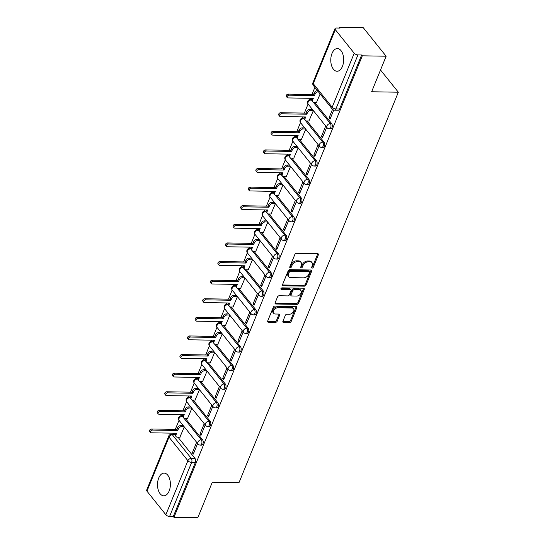 <?xml version="1.0" encoding="UTF-8"?>
<svg xmlns="http://www.w3.org/2000/svg" width="545" height="545" viewBox="0 0 545 545"><rect width="100%" height="100%" fill="white"/><g stroke="black" fill="none" stroke-linecap="round" stroke-linejoin="round"><path stroke-width="0.82" d="M312.122 268.113A1.001 0.681 141.3 0 0 313.28 267.309L318.355 254.869A1.431 0.967 141.3 0 0 318.294 253.956A1.431 0.967 141.3 0 0 317.653 253.684L296.5 253.323A1.431 0.967 141.3 0 0 294.845 254.474L289.77 266.907A1.001 0.681 141.3 0 0 291.418 266.934L292.072 265.326A4.571 3.107 141.3 0 1 297.366 261.648L299.123 261.675A4.571 3.107 141.3 0 1 301.16 262.561A4.571 3.107 141.3 0 1 301.358 265.483L300.704 267.098A1.001 0.681 141.3 0 0 301.678 266.287L302.339 264.679L303.006 265.51A4.571 3.107 141.3 0 1 308.293 261.832L310.057 261.859A4.571 3.107 141.3 0 1 312.094 262.751A4.571 3.107 141.3 0 1 312.285 265.674L311.631 267.282A1.001 0.681 141.3 0 0 312.122 268.113M311.638 267.268A1.001 0.681 141.3 0 0 312.612 266.478L317.687 254.038A1.431 0.967 141.3 0 0 317.776 253.691M289.776 266.893A1.001 0.681 141.3 0 0 290.751 266.103L291.405 264.495L292.072 265.326M300.704 267.098A1.001 0.681 141.3 0 0 302.346 267.125L303.006 265.51M342.423 66.408A11.35 6.445 -89 0 0 343.003 54.718A11.35 6.445 -89 0 0 337.409 48.566A11.35 6.445 -89 0 0 332.007 53.417A11.35 6.445 -89 0 0 331.428 65.107A11.35 6.445 -89 0 0 337.021 71.259A11.35 6.445 -89 0 0 342.423 66.408M169.161 490.97A11.35 6.445 -89 0 0 169.74 479.28A11.35 6.445 -89 0 0 164.147 473.128A11.35 6.445 -89 0 0 158.745 477.979A11.35 6.445 -89 0 0 158.166 489.669A11.35 6.445 -89 0 0 163.759 495.821A11.35 6.445 -89 0 0 169.161 490.97M282.909 321.278A1.431 0.967 141.3 0 0 282.971 322.19A1.431 0.967 141.3 0 0 283.604 322.47L289.538 322.572A1.431 0.967 141.3 0 0 291.194 321.421L296.834 307.605A1.431 0.967 141.3 0 0 296.773 306.692A1.431 0.967 141.3 0 0 296.133 306.419L274.98 306.058A1.431 0.967 141.3 0 0 273.324 307.21L267.69 321.019A1.431 0.967 141.3 0 0 267.752 321.932A1.431 0.967 141.3 0 0 268.385 322.211L275.559 322.333A1.431 0.967 141.3 0 0 277.207 321.182L279.619 315.269A1.431 0.967 141.3 0 0 279.558 314.356A1.431 0.967 141.3 0 0 278.924 314.077L275.368 314.022A3.822 2.596 141.3 0 1 273.665 313.28A3.822 2.596 141.3 0 1 274.115 309.785A3.822 2.596 141.3 0 1 277.923 307.755L291.854 307.993A3.822 2.596 141.3 0 1 293.551 308.736A3.822 2.596 141.3 0 1 293.101 312.231A3.822 2.596 141.3 0 1 289.293 314.254L286.977 314.22A1.431 0.967 141.3 0 0 285.321 315.364L282.909 321.278M354.202 53.212L335.311 29.641A2.909 1.349 22.2 0 1 335.012 28.585A2.909 1.349 22.2 0 1 336.367 28.02L340.08 28.081L339.412 27.25L363.243 27.659L386.139 56.217L371.635 91.758L398.334 92.214L238.996 482.666L212.298 482.209L197.794 517.75L173.964 517.341L362.316 55.815L361.648 54.984L357.936 54.916L335.89 108.939A2.909 1.649 91 0 1 334.501 110.185L338.213 110.247A2.909 1.649 91 0 0 339.596 109.007L335.89 108.939A2.909 1.349 22.2 0 1 332.157 107.236L354.202 53.212A2.909 1.349 22.2 0 0 357.936 54.916M386.139 56.217L362.316 55.815M304.396 286.166A1.431 0.967 141.3 0 0 306.052 285.015L311.685 271.199A1.431 0.967 141.3 0 0 311.624 270.286A1.431 0.967 141.3 0 0 310.991 270.013L289.838 269.652A1.431 0.967 141.3 0 0 288.182 270.804L282.548 284.613A1.431 0.967 141.3 0 0 282.61 285.526A1.431 0.967 141.3 0 0 283.243 285.805L304.396 286.166L303.728 285.335A1.431 0.967 141.3 0 0 305.384 284.183L311.018 270.368A1.431 0.967 141.3 0 0 311.106 270.02M304.26 289.402L298.626 303.218A1.431 0.967 141.3 0 1 296.971 304.369L275.818 304.008A1.431 0.967 141.3 0 1 275.177 303.728A1.431 0.967 141.3 0 1 275.116 302.816L277.528 296.902A1.431 0.967 141.3 0 1 279.183 295.758L287.76 295.901A1.431 0.967 141.3 0 0 289.415 294.75L291.016 290.826A1.431 0.967 141.3 0 0 290.955 289.913A1.431 0.967 141.3 0 0 290.322 289.64L281.384 289.484A1.001 0.681 141.3 0 1 282.058 287.849L303.565 288.216A1.431 0.967 141.3 0 1 304.199 288.489A1.431 0.967 141.3 0 1 304.26 289.402L303.592 288.571L297.958 302.386L298.626 303.218M177.977 437.226L194.981 458.434L191.275 458.372A2.909 1.649 91 0 1 191.636 462.426L169.59 516.449A2.909 1.349 -157.8 0 1 165.857 514.739L146.959 491.174A2.909 1.349 -157.8 0 1 146.666 490.119L168.712 436.095A2.909 1.349 -157.8 0 0 169.011 437.151L146.959 491.174M339.412 27.25L339.079 28.068M314.874 87.384L311.965 94.51M310.412 98.311L309.928 99.497M308.082 104.027L304.376 113.108M302.822 116.916L302.339 118.095M300.486 122.632L296.78 131.713M295.227 135.521L294.75 136.7M292.897 141.237L289.191 150.318M287.637 154.126L287.154 155.305M285.301 159.842L281.595 168.923M280.041 172.731L279.565 173.91M277.712 178.447L274.006 187.528M272.452 191.329L271.969 192.514M270.116 197.052L266.41 206.133M264.863 209.934L264.38 211.119M262.526 215.657L258.821 224.738M257.267 228.539L256.784 229.724M254.937 234.261L251.225 243.343M249.678 247.144L249.194 248.329M247.341 252.866L243.635 261.947M242.082 265.749L241.599 266.934M239.752 271.465L236.046 280.552M234.493 284.354L234.009 285.539M232.156 290.069L228.45 299.157M226.897 302.959L226.413 304.144M224.567 308.674L220.861 317.762M219.308 321.564L218.824 322.742M216.971 327.279L213.265 336.36M211.712 340.169L211.228 341.347M209.382 345.884L205.676 354.965M204.123 358.774L203.639 359.952M201.786 364.489L198.08 373.57M196.527 377.378L196.043 378.557M194.197 383.094L190.491 392.175M188.938 395.977L188.454 397.162M186.601 401.699L182.895 410.78M181.342 414.581L180.865 415.767M179.012 420.304L175.306 429.385M173.753 433.186L173.296 434.317M173.964 517.341L173.296 516.51L169.59 516.449M316.536 102.378L320.147 93.958M332.511 109.347L329.003 117.924L330.508 117.952M329.003 117.924L330.004 119.178L333.724 110.063M308.947 120.983L313.355 110.615M325.706 126.018L321.414 136.529L322.913 136.557M321.414 136.529L322.415 137.783L326.707 127.271M301.351 139.588L305.759 129.22M318.11 144.623L313.825 155.134L315.323 155.161M313.825 155.134L314.826 156.388L319.111 145.876M293.762 158.193L298.17 147.824M310.521 163.227L306.229 173.739L307.727 173.766M306.229 173.739L307.23 174.993L311.522 164.474M286.173 176.798L290.574 166.429M302.925 181.832L298.64 192.344L300.138 192.371M298.64 192.344L299.641 193.591L303.926 183.079M278.577 195.396L282.984 185.028M295.336 200.437L291.044 210.949L292.542 210.976M291.044 210.949L292.045 212.196L296.337 201.684M270.988 214.001L275.389 203.632M287.74 219.042L283.454 229.554L284.953 229.581M283.454 229.554L284.456 230.801L288.741 220.289M263.392 232.606L267.799 222.237M280.15 237.647L275.859 248.159L277.364 248.186M275.859 248.159L276.86 249.406L281.152 238.894M255.803 251.211L260.203 240.842M272.561 256.252L268.269 266.764L269.768 266.791M268.269 266.764L269.271 268.011L273.563 257.499M248.207 269.816L252.614 259.447M264.965 274.857L260.673 285.369L262.179 285.389M260.673 285.369L261.675 286.616L265.967 276.104M240.618 288.421L245.018 278.052M257.376 293.455L253.084 303.974L254.583 303.994M253.084 303.974L254.086 305.22L258.378 294.709M233.022 307.026L237.429 296.657M249.78 312.06L245.488 322.579L246.994 322.599M245.488 322.579L246.49 323.825L250.782 313.314M225.432 325.631L229.84 315.262M242.191 330.665L237.899 341.177L239.398 341.204M237.899 341.177L238.901 342.43L243.193 331.919M217.837 344.236L222.244 333.867M234.595 349.27L230.303 359.782L231.809 359.809M230.303 359.782L231.305 361.035L235.597 350.524M210.247 362.841L214.655 352.472M227.006 367.875L222.714 378.387L224.213 378.414M222.714 378.387L223.716 379.64L228.008 369.122M202.651 381.445L207.059 371.077M219.41 386.48L215.125 396.992L216.624 397.019M215.125 396.992L216.127 398.245L220.412 387.727M195.062 400.044L199.47 389.675M211.821 405.085L207.529 415.597L209.028 415.624M207.529 415.597L208.531 416.843L212.822 406.332M187.473 418.649L191.874 408.28M204.225 423.69L199.94 434.202L201.439 434.229M199.94 434.202L200.941 435.448L205.227 424.937M185.566 418.621L202.577 439.835L201.262 439.808A2.909 1.649 91 0 1 201.848 443.078A2.909 1.649 91 0 1 200.233 445.102L201.555 445.129A2.909 1.649 -89 0 0 203.169 443.105A2.909 1.649 -89 0 0 202.577 439.835M193.162 400.016L210.166 421.231L208.851 421.203A2.909 1.649 91 0 1 209.444 424.48A2.909 1.649 91 0 1 207.829 426.497L209.144 426.524A2.909 1.649 -89 0 0 210.758 424.501A2.909 1.649 -89 0 0 210.166 421.231M200.751 381.411L217.762 402.626L216.447 402.598A2.909 1.649 91 0 1 217.033 405.875A2.909 1.649 91 0 1 215.418 407.898L216.74 407.919A2.909 1.649 -89 0 0 218.347 405.896A2.909 1.649 -89 0 0 217.762 402.626M208.347 362.806L225.351 384.021L224.036 384A2.909 1.649 91 0 1 224.629 387.27A2.909 1.649 91 0 1 223.014 389.294L224.329 389.314A2.909 1.649 -89 0 0 225.943 387.291A2.909 1.649 -89 0 0 225.351 384.021M215.936 344.202L232.947 365.416L231.625 365.395A2.909 1.649 91 0 1 232.218 368.665A2.909 1.649 91 0 1 230.603 370.689L231.925 370.709A2.909 1.649 -89 0 0 233.533 368.686A2.909 1.649 -89 0 0 232.947 365.416M223.532 325.597L240.536 346.811L239.221 346.79A2.909 1.649 91 0 1 239.814 350.06A2.909 1.649 91 0 1 238.199 352.084L239.514 352.104A2.909 1.649 -89 0 0 241.128 350.081A2.909 1.649 -89 0 0 240.536 346.811M231.121 306.992L248.132 328.206L246.81 328.185A2.909 1.649 91 0 1 247.403 331.455A2.909 1.649 91 0 1 245.788 333.479L247.11 333.499A2.909 1.649 -89 0 0 248.718 331.476A2.909 1.649 -89 0 0 248.132 328.206M238.717 288.387L255.721 309.601L254.406 309.58A2.909 1.649 91 0 1 254.992 312.85A2.909 1.649 91 0 1 253.384 314.874L254.699 314.894A2.909 1.649 -89 0 0 256.314 312.871A2.909 1.649 -89 0 0 255.721 309.601M246.306 269.782L263.317 290.996L261.995 290.976A2.909 1.649 91 0 1 262.588 294.245A2.909 1.649 91 0 1 260.973 296.269L262.295 296.289A2.909 1.649 -89 0 0 263.903 294.266A2.909 1.649 -89 0 0 263.317 290.996M253.902 251.177L270.906 272.391L269.591 272.371A2.909 1.649 91 0 1 270.177 275.641A2.909 1.649 91 0 1 268.569 277.664L269.884 277.684A2.909 1.649 -89 0 0 271.499 275.668A2.909 1.649 -89 0 0 270.906 272.391M261.491 232.579L278.502 253.786L277.18 253.766A2.909 1.649 91 0 1 277.773 257.036A2.909 1.649 91 0 1 276.158 259.059L277.473 259.086A2.909 1.649 -89 0 0 279.088 257.063A2.909 1.649 -89 0 0 278.502 253.786M269.08 213.974L286.091 235.188L284.776 235.161A2.909 1.649 91 0 1 285.362 238.431A2.909 1.649 91 0 1 283.754 240.454L285.069 240.481A2.909 1.649 -89 0 0 286.684 238.458A2.909 1.649 -89 0 0 286.091 235.188M276.676 195.369L293.687 216.583L292.365 216.556A2.909 1.649 91 0 1 292.958 219.833A2.909 1.649 91 0 1 291.343 221.849L292.658 221.876A2.909 1.649 -89 0 0 294.273 219.853A2.909 1.649 -89 0 0 293.687 216.583M284.265 176.764L301.276 197.978L299.961 197.951A2.909 1.649 91 0 1 300.547 201.228A2.909 1.649 91 0 1 298.939 203.251L300.254 203.271A2.909 1.649 -89 0 0 301.869 201.248A2.909 1.649 -89 0 0 301.276 197.978M291.861 158.159L308.865 179.373L307.55 179.346A2.909 1.649 91 0 1 308.143 182.623A2.909 1.649 91 0 1 306.528 184.646L307.843 184.666A2.909 1.649 -89 0 0 309.458 182.643A2.909 1.649 -89 0 0 308.865 179.373M299.45 139.554L316.461 160.768L315.146 160.748A2.909 1.649 91 0 1 315.732 164.018A2.909 1.649 91 0 1 314.118 166.041L315.439 166.061A2.909 1.649 -89 0 0 317.054 164.038A2.909 1.649 -89 0 0 316.461 160.768M307.046 120.949L324.05 142.163L322.735 142.143A2.909 1.649 91 0 1 323.328 145.413A2.909 1.649 91 0 1 321.714 147.436L323.028 147.457A2.909 1.649 -89 0 0 324.643 145.433A2.909 1.649 -89 0 0 324.05 142.163M314.635 102.344L331.646 123.558L330.331 123.538A2.909 1.649 91 0 1 330.917 126.808A2.909 1.649 91 0 1 329.303 128.831L330.624 128.852A2.909 1.649 -89 0 0 332.232 126.828A2.909 1.649 -89 0 0 331.646 123.558M398.334 92.214L380.519 69.992M196.636 442.295L192.344 452.806L193.346 454.053L197.637 443.541M179.877 437.254L184.285 426.885M192.344 452.806L193.843 452.834M173.296 516.51L195.348 462.487A2.909 1.649 -89 0 0 194.981 458.434M361.648 54.984L339.596 109.007M312.094 262.751L311.427 261.913A4.571 3.107 141.3 0 0 309.39 261.028L310.057 261.859M302.339 264.679A4.571 3.107 141.3 0 1 307.625 261L309.39 261.028M301.16 262.561L300.493 261.729A4.571 3.107 141.3 0 0 298.456 260.844L299.123 261.675M291.405 264.495A4.571 3.107 141.3 0 1 296.698 260.81L298.456 260.844M282.46 284.967A1.431 0.967 141.3 0 0 282.576 284.974L303.728 285.335M309.519 272.459A1.001 0.681 141.3 0 0 309.029 271.628L290.458 271.315A1.001 0.681 141.3 0 0 289.306 272.118L288.612 273.815A4.571 3.107 141.3 0 0 288.809 276.737A4.571 3.107 141.3 0 0 290.846 277.623L303.538 277.841A4.571 3.107 141.3 0 0 308.824 274.155L309.519 272.459M309.471 271.819L308.804 270.988A1.001 0.681 141.3 0 0 308.361 270.797L309.029 271.628M288.809 276.737L288.142 275.906A4.571 3.107 141.3 0 1 287.944 272.984L288.639 271.281A1.001 0.681 141.3 0 1 289.79 270.477L308.361 270.797M275.027 303.17A1.431 0.967 141.3 0 0 275.15 303.177L296.303 303.538A1.431 0.967 141.3 0 0 297.958 302.386M290.955 289.913L290.287 289.082A1.431 0.967 141.3 0 0 289.654 288.802L280.9 288.659M296.664 296.051A3.822 2.596 141.3 0 0 300.472 294.028A3.822 2.596 141.3 0 0 300.922 290.533A3.822 2.596 141.3 0 0 299.219 289.79L294.314 289.708A1.431 0.967 141.3 0 0 292.658 290.86L291.064 294.777A1.431 0.967 141.3 0 0 291.125 295.69A1.431 0.967 141.3 0 0 291.759 295.969L296.664 296.051M300.922 290.533L300.254 289.702A3.822 2.596 141.3 0 0 298.551 288.959L299.219 289.79M291.125 295.69L290.458 294.859A1.431 0.967 141.3 0 1 290.396 293.946L291.991 290.022A1.431 0.967 141.3 0 1 293.646 288.87L298.551 288.959M303.592 288.571A1.431 0.967 141.3 0 0 303.681 288.223M293.551 308.736L292.883 307.905A3.822 2.596 141.3 0 0 291.187 307.162L291.854 307.993M273.665 313.28L272.997 312.442A3.822 2.596 141.3 0 1 273.447 308.954A3.822 2.596 141.3 0 1 277.255 306.924L291.187 307.162M267.602 321.366A1.431 0.967 141.3 0 0 267.718 321.38L274.891 321.502A1.431 0.967 141.3 0 0 276.54 320.351L278.951 314.438A1.431 0.967 141.3 0 0 279.04 314.09M282.821 321.632A1.431 0.967 141.3 0 0 282.937 321.639L288.87 321.741A1.431 0.967 141.3 0 0 290.526 320.589L296.167 306.774A1.431 0.967 141.3 0 0 296.255 306.426M318.355 91.723A2.909 1.976 141.3 0 0 315.065 94.067L314.431 95.613L289.109 95.184A1.676 1.138 141.3 0 0 287.44 96.077A1.676 1.138 141.3 0 0 287.242 97.603A1.676 1.138 141.3 0 0 287.985 97.93L313.307 98.359L312.673 99.912A2.909 1.976 141.3 0 0 312.803 101.772L311.931 100.689A2.909 1.976 -38.7 0 1 311.808 98.829L312.006 98.338M312.803 101.772A2.909 1.976 141.3 0 0 314.097 102.337L316.713 102.378M287.242 97.603L286.37 96.52A1.676 1.138 -38.7 0 1 286.568 94.993A1.676 1.138 -38.7 0 1 288.237 94.101L313.559 94.537L314.192 92.984A2.909 1.976 -38.7 0 1 317.483 90.64M313.559 94.537L314.431 95.613M313.157 110.362L310.834 110.328A2.909 1.976 141.3 0 0 307.469 112.672L306.835 114.218L281.513 113.789A1.676 1.138 141.3 0 0 279.844 114.675A1.676 1.138 141.3 0 0 279.646 116.208A1.676 1.138 141.3 0 0 280.396 116.535L305.718 116.964L305.084 118.517A2.909 1.976 141.3 0 0 305.207 120.377L304.342 119.294A2.909 1.976 -38.7 0 1 304.219 117.434L304.417 116.943M305.207 120.377A2.909 1.976 141.3 0 0 306.508 120.942L309.117 120.983M279.646 116.208L278.781 115.124A1.676 1.138 -38.7 0 1 278.979 113.598A1.676 1.138 -38.7 0 1 280.648 112.706L305.97 113.135L306.603 111.589A2.909 1.976 -38.7 0 1 309.969 109.245L310.834 110.328M312.285 109.286L309.969 109.245M305.97 113.135L306.835 114.218M305.561 128.967L303.245 128.933A2.909 1.976 141.3 0 0 299.879 131.277L299.246 132.823L273.924 132.394A1.676 1.138 141.3 0 0 272.255 133.28A1.676 1.138 141.3 0 0 272.057 134.813A1.676 1.138 141.3 0 0 272.8 135.14L298.122 135.569L297.495 137.122A2.909 1.976 141.3 0 0 297.618 138.982L296.746 137.899A2.909 1.976 -38.7 0 1 296.623 136.039L296.821 135.548M297.618 138.982A2.909 1.976 141.3 0 0 298.912 139.547L301.528 139.588M272.057 134.813L271.185 133.729A1.676 1.138 -38.7 0 1 271.383 132.197A1.676 1.138 -38.7 0 1 273.052 131.311L298.374 131.74L299.007 130.194A2.909 1.976 -38.7 0 1 302.38 127.85L303.245 128.933M304.696 127.884L302.38 127.85M298.374 131.74L299.246 132.823M297.972 147.572L295.656 147.538A2.909 1.976 141.3 0 0 292.284 149.882L291.65 151.428L266.328 150.999A1.676 1.138 141.3 0 0 264.659 151.885A1.676 1.138 141.3 0 0 264.461 153.417A1.676 1.138 141.3 0 0 265.211 153.745L290.533 154.174L289.899 155.72A2.909 1.976 141.3 0 0 290.022 157.587L289.157 156.504A2.909 1.976 -38.7 0 1 289.034 154.644L289.231 154.153M290.022 157.587A2.909 1.976 141.3 0 0 291.323 158.152L293.932 158.193M264.461 153.417L263.596 152.334A1.676 1.138 -38.7 0 1 263.794 150.802A1.676 1.138 -38.7 0 1 265.463 149.916L290.785 150.345L291.418 148.799A2.909 1.976 -38.7 0 1 294.784 146.455L295.656 147.538M297.1 146.489L294.784 146.455M290.785 150.345L291.65 151.428M290.376 166.177L288.06 166.136A2.909 1.976 141.3 0 0 284.694 168.487L284.061 170.033L258.739 169.604A1.676 1.138 141.3 0 0 257.07 170.49A1.676 1.138 141.3 0 0 256.872 172.022A1.676 1.138 141.3 0 0 257.615 172.343L282.937 172.779L282.31 174.325A2.909 1.976 141.3 0 0 282.433 176.185L281.561 175.109A2.909 1.976 -38.7 0 1 281.438 173.242L281.642 172.758M282.433 176.185A2.909 1.976 141.3 0 0 283.727 176.75L286.343 176.798M256.872 172.022L256.007 170.939A1.676 1.138 -38.7 0 1 256.198 169.406A1.676 1.138 -38.7 0 1 257.867 168.521L283.189 168.95L283.822 167.404A2.909 1.976 -38.7 0 1 287.195 165.06L288.06 166.136M289.511 165.094L287.195 165.06M283.189 168.95L284.061 170.033M282.787 184.782L280.471 184.741A2.909 1.976 141.3 0 0 277.098 187.085L276.465 188.638L251.143 188.209A1.676 1.138 141.3 0 0 249.474 189.095A1.676 1.138 141.3 0 0 249.276 190.627A1.676 1.138 141.3 0 0 250.026 190.948L275.348 191.384L274.714 192.93A2.909 1.976 141.3 0 0 274.837 194.79L273.972 193.707A2.909 1.976 -38.7 0 1 273.849 191.847L274.046 191.356M274.837 194.79A2.909 1.976 141.3 0 0 276.138 195.355L278.754 195.403M249.276 190.627L248.411 189.544A1.676 1.138 -38.7 0 1 248.609 188.011A1.676 1.138 -38.7 0 1 250.278 187.126L275.6 187.555L276.233 186.009A2.909 1.976 -38.7 0 1 279.599 183.658L280.471 184.741M281.915 183.699L279.599 183.658M275.6 187.555L276.465 188.638M275.191 203.387L272.875 203.346A2.909 1.976 141.3 0 0 269.509 205.69L268.876 207.243L243.554 206.814A1.676 1.138 141.3 0 0 241.885 207.7A1.676 1.138 141.3 0 0 241.687 209.232A1.676 1.138 141.3 0 0 242.43 209.553L267.759 209.989L267.125 211.535A2.909 1.976 141.3 0 0 267.248 213.395L266.382 212.312A2.909 1.976 -38.7 0 1 266.253 210.452L266.457 209.961M267.248 213.395A2.909 1.976 141.3 0 0 268.542 213.96L271.158 214.008M241.687 209.232L240.822 208.149A1.676 1.138 -38.7 0 1 241.013 206.616A1.676 1.138 -38.7 0 1 242.682 205.731L268.004 206.16L268.637 204.607A2.909 1.976 -38.7 0 1 272.01 202.263L272.875 203.346M274.326 202.304L272.01 202.263M268.004 206.16L268.876 207.243M267.602 221.992L265.286 221.951A2.909 1.976 141.3 0 0 261.913 224.295L261.28 225.848L235.958 225.419A1.676 1.138 141.3 0 0 234.289 226.304A1.676 1.138 141.3 0 0 234.098 227.83A1.676 1.138 141.3 0 0 234.841 228.157L260.163 228.587L259.529 230.14A2.909 1.976 141.3 0 0 259.658 232L258.786 230.916A2.909 1.976 -38.7 0 1 258.664 229.057L258.861 228.566M259.658 232A2.909 1.976 141.3 0 0 260.953 232.565L263.569 232.613M234.098 227.83L233.226 226.754A1.676 1.138 -38.7 0 1 233.423 225.221A1.676 1.138 -38.7 0 1 235.093 224.336L260.415 224.765L261.048 223.212A2.909 1.976 -38.7 0 1 264.414 220.868L265.286 221.951M266.73 220.909L264.414 220.868M260.415 224.765L261.28 225.848M260.006 240.597L257.69 240.556A2.909 1.976 141.3 0 0 254.324 242.9L253.691 244.453L228.369 244.017A1.676 1.138 141.3 0 0 226.7 244.909A1.676 1.138 141.3 0 0 226.502 246.435A1.676 1.138 141.3 0 0 227.245 246.762L252.573 247.192L251.94 248.745A2.909 1.976 141.3 0 0 252.062 250.605L251.197 249.521A2.909 1.976 -38.7 0 1 251.068 247.662L251.272 247.171M252.062 250.605A2.909 1.976 141.3 0 0 253.357 251.17L255.973 251.218M226.502 246.435L225.637 245.352A1.676 1.138 -38.7 0 1 225.834 243.826A1.676 1.138 -38.7 0 1 227.497 242.941L252.826 243.37L253.452 241.816A2.909 1.976 -38.7 0 1 256.824 239.473L257.69 240.556M259.141 239.514L256.824 239.473M252.826 243.37L253.691 244.453M252.417 259.202L250.101 259.161A2.909 1.976 141.3 0 0 246.728 261.505L246.095 263.058L220.773 262.622A1.676 1.138 141.3 0 0 219.104 263.514A1.676 1.138 141.3 0 0 218.913 265.04A1.676 1.138 141.3 0 0 219.655 265.367L244.978 265.797L244.344 267.35A2.909 1.976 141.3 0 0 244.473 269.21L243.601 268.126A2.909 1.976 -38.7 0 1 243.479 266.267L243.676 265.776M244.473 269.21A2.909 1.976 141.3 0 0 245.768 269.775L248.384 269.823M218.913 265.04L218.041 263.957A1.676 1.138 -38.7 0 1 218.238 262.431A1.676 1.138 -38.7 0 1 219.908 261.539L245.23 261.975L245.863 260.421A2.909 1.976 -38.7 0 1 249.228 258.078L250.101 259.161M251.545 258.119L249.228 258.078M245.23 261.975L246.095 263.058M244.821 277.807L242.505 277.766A2.909 1.976 141.3 0 0 239.139 280.11L238.506 281.663L213.184 281.227A1.676 1.138 141.3 0 0 211.515 282.119A1.676 1.138 141.3 0 0 211.317 283.645A1.676 1.138 141.3 0 0 212.066 283.972L237.388 284.401L236.755 285.955A2.909 1.976 141.3 0 0 236.877 287.815L236.012 286.731A2.909 1.976 -38.7 0 1 235.883 284.872L236.087 284.381M236.877 287.815A2.909 1.976 141.3 0 0 238.172 288.38L240.788 288.421M211.317 283.645L210.452 282.562A1.676 1.138 -38.7 0 1 210.649 281.036A1.676 1.138 -38.7 0 1 212.312 280.144L237.64 280.58L238.267 279.026A2.909 1.976 -38.7 0 1 241.639 276.683L242.505 277.766M243.956 276.724L241.639 276.683M237.64 280.58L238.506 281.663M237.232 296.412L234.915 296.371A2.909 1.976 141.3 0 0 231.543 298.715L230.916 300.268L205.588 299.832A1.676 1.138 141.3 0 0 203.925 300.724A1.676 1.138 141.3 0 0 203.728 302.25A1.676 1.138 141.3 0 0 204.47 302.577L229.792 303.006L229.159 304.56A2.909 1.976 141.3 0 0 229.288 306.419L228.416 305.336A2.909 1.976 -38.7 0 1 228.294 303.476L228.491 302.986M229.288 306.419A2.909 1.976 141.3 0 0 230.583 306.985L233.199 307.026M203.728 302.25L202.856 301.167A1.676 1.138 -38.7 0 1 203.053 299.641A1.676 1.138 -38.7 0 1 204.722 298.749L230.044 299.185L230.678 297.631A2.909 1.976 -38.7 0 1 234.043 295.288L234.915 296.371M236.367 295.329L234.043 295.288M230.044 299.185L230.916 300.268M229.636 315.017L227.32 314.976A2.909 1.976 141.3 0 0 223.954 317.319L223.321 318.866L197.999 318.437A1.676 1.138 141.3 0 0 196.329 319.322A1.676 1.138 141.3 0 0 196.132 320.855A1.676 1.138 141.3 0 0 196.881 321.182L222.203 321.611L221.57 323.165A2.909 1.976 141.3 0 0 221.692 325.024L220.827 323.941A2.909 1.976 -38.7 0 1 220.698 322.081L220.902 321.591M221.692 325.024A2.909 1.976 141.3 0 0 222.994 325.59L225.603 325.631M196.132 320.855L195.267 319.772A1.676 1.138 -38.7 0 1 195.464 318.246A1.676 1.138 -38.7 0 1 197.133 317.353L222.455 317.79L223.089 316.236A2.909 1.976 -38.7 0 1 226.454 313.893L227.32 314.976M228.771 313.934L226.454 313.893M222.455 317.79L223.321 318.866M222.047 333.615L219.73 333.581A2.909 1.976 141.3 0 0 216.358 335.924L215.731 337.471L190.403 337.042A1.676 1.138 141.3 0 0 188.74 337.927A1.676 1.138 141.3 0 0 188.543 339.46A1.676 1.138 141.3 0 0 189.285 339.787L214.607 340.216L213.974 341.769A2.909 1.976 141.3 0 0 214.103 343.629L213.231 342.546A2.909 1.976 -38.7 0 1 213.109 340.686L213.306 340.196M214.103 343.629A2.909 1.976 141.3 0 0 215.398 344.195L218.014 344.236M188.543 339.46L187.671 338.377A1.676 1.138 -38.7 0 1 187.868 336.844A1.676 1.138 -38.7 0 1 189.537 335.958L214.859 336.388L215.493 334.841A2.909 1.976 -38.7 0 1 218.858 332.498L219.73 333.581M221.181 332.539L218.858 332.498M214.859 336.388L215.731 337.471M214.458 352.22L212.134 352.186A2.909 1.976 141.3 0 0 208.769 354.529L208.136 356.076L182.813 355.647A1.676 1.138 141.3 0 0 181.144 356.532A1.676 1.138 141.3 0 0 180.947 358.065A1.676 1.138 141.3 0 0 181.696 358.392L207.018 358.821L206.385 360.368A2.909 1.976 141.3 0 0 206.507 362.234L205.642 361.151A2.909 1.976 -38.7 0 1 205.52 359.291L205.717 358.801M206.507 362.234A2.909 1.976 141.3 0 0 207.809 362.8L210.418 362.841M180.947 358.065L180.082 356.982A1.676 1.138 -38.7 0 1 180.279 355.449A1.676 1.138 -38.7 0 1 181.948 354.563L207.27 354.993L207.904 353.446A2.909 1.976 -38.7 0 1 211.269 351.103L212.134 352.186M213.585 351.137L211.269 351.103M207.27 354.993L208.136 356.076M206.862 370.825L204.545 370.784A2.909 1.976 141.3 0 0 201.18 373.134L200.546 374.681L175.224 374.252A1.676 1.138 141.3 0 0 173.555 375.137A1.676 1.138 141.3 0 0 173.358 376.67A1.676 1.138 141.3 0 0 174.1 376.99L199.422 377.426L198.789 378.973A2.909 1.976 141.3 0 0 198.918 380.832L198.046 379.756A2.909 1.976 -38.7 0 1 197.924 377.889L198.121 377.406M198.918 380.832A2.909 1.976 141.3 0 0 200.213 381.398L202.829 381.445M173.358 376.67L172.486 375.587A1.676 1.138 -38.7 0 1 172.683 374.054A1.676 1.138 -38.7 0 1 174.352 373.168L199.674 373.598L200.308 372.051A2.909 1.976 -38.7 0 1 203.68 369.708L204.545 370.784M205.996 369.742L203.68 369.708M199.674 373.598L200.546 374.681M199.272 389.43L196.949 389.389A2.909 1.976 141.3 0 0 193.584 391.732L192.95 393.286L167.628 392.856A1.676 1.138 141.3 0 0 165.959 393.742A1.676 1.138 141.3 0 0 165.762 395.275A1.676 1.138 141.3 0 0 166.511 395.595L191.833 396.031L191.2 397.578A2.909 1.976 141.3 0 0 191.322 399.437L190.457 398.361A2.909 1.976 -38.7 0 1 190.334 396.494L190.532 396.004M191.322 399.437A2.909 1.976 141.3 0 0 192.623 400.003L195.233 400.05M165.762 395.275L164.897 394.192A1.676 1.138 -38.7 0 1 165.094 392.659A1.676 1.138 -38.7 0 1 166.763 391.773L192.085 392.202L192.719 390.656A2.909 1.976 -38.7 0 1 196.084 388.306L196.949 389.389M198.4 388.347L196.084 388.306M192.085 392.202L192.95 393.286M191.677 408.035L189.36 407.994A2.909 1.976 141.3 0 0 185.995 410.337L185.361 411.891L160.039 411.461A1.676 1.138 141.3 0 0 158.37 412.347A1.676 1.138 141.3 0 0 158.173 413.88A1.676 1.138 141.3 0 0 158.915 414.2L184.237 414.636L183.611 416.182A2.909 1.976 141.3 0 0 183.733 418.042L182.861 416.959A2.909 1.976 -38.7 0 1 182.739 415.099L182.943 414.609M183.733 418.042A2.909 1.976 141.3 0 0 185.028 418.608L187.644 418.655M158.173 413.88L157.301 412.797A1.676 1.138 -38.7 0 1 157.498 411.264A1.676 1.138 -38.7 0 1 159.167 410.378L184.489 410.807L185.123 409.254A2.909 1.976 -38.7 0 1 188.495 406.911L189.36 407.994M190.811 406.952L188.495 406.911M184.489 410.807L185.361 411.891M184.087 426.64L181.771 426.599A2.909 1.976 141.3 0 0 178.399 428.942L177.765 430.495L152.443 430.066A1.676 1.138 141.3 0 0 150.774 430.952A1.676 1.138 141.3 0 0 150.577 432.485A1.676 1.138 141.3 0 0 151.326 432.805L176.648 433.241L176.015 434.787A2.909 1.976 141.3 0 0 176.137 436.647L175.272 435.564A2.909 1.976 -38.7 0 1 175.149 433.704L175.347 433.214M176.137 436.647A2.909 1.976 141.3 0 0 177.438 437.213L180.048 437.26M150.577 432.485L149.712 431.402A1.676 1.138 -38.7 0 1 149.909 429.869A1.676 1.138 -38.7 0 1 151.578 428.983L176.9 429.412L177.534 427.859A2.909 1.976 -38.7 0 1 180.899 425.516L181.771 426.599M183.215 425.556L180.899 425.516M176.9 429.412L177.765 430.495M312.612 266.478L313.28 267.309M290.751 266.103L291.418 266.934M301.678 266.287L302.346 267.125M182.568 415.74L181.437 415.719A2.909 1.649 91 0 1 182.364 416.244L182.664 416.612M182.568 416.244L182.364 416.244A2.909 1.976 141.3 0 0 178.998 418.587A2.909 1.976 -38.7 0 0 179.121 420.447L198.019 444.018A2.909 1.976 -38.7 0 1 197.89 442.152A2.909 1.976 -38.7 0 1 201.262 439.808L184.026 418.315M190.157 397.135L189.033 397.114A2.909 1.649 91 0 1 189.96 397.639L190.253 398.007M190.157 397.639L189.96 397.639A2.909 1.976 141.3 0 0 186.588 399.982A2.909 1.976 -38.7 0 0 186.71 401.842L205.608 425.413A2.909 1.976 -38.7 0 1 205.485 423.547A2.909 1.976 -38.7 0 1 208.851 421.203L191.622 399.717M197.753 378.53L196.622 378.509A2.909 1.649 91 0 1 197.549 379.034L197.849 379.402M197.753 379.041L197.549 379.034A2.909 1.976 141.3 0 0 194.184 381.377A2.909 1.976 -38.7 0 0 194.306 383.237L213.197 406.808A2.909 1.976 -38.7 0 1 213.075 404.949A2.909 1.976 -38.7 0 1 216.447 402.598L199.211 381.112M205.342 359.925L204.218 359.904A2.909 1.649 91 0 1 205.138 360.429L205.438 360.804M205.342 360.436L205.138 360.429A2.909 1.976 141.3 0 0 201.773 362.772A2.909 1.976 -38.7 0 0 201.895 364.632L220.793 388.204A2.909 1.976 -38.7 0 1 220.671 386.344A2.909 1.976 -38.7 0 1 224.036 384L206.807 362.507M212.938 341.32L211.807 341.299A2.909 1.649 91 0 1 212.734 341.824L213.034 342.199M212.931 341.831L212.734 341.824A2.909 1.976 141.3 0 0 209.369 344.168A2.909 1.976 -38.7 0 0 209.491 346.027L228.382 369.599A2.909 1.976 -38.7 0 1 228.26 367.739A2.909 1.976 -38.7 0 1 231.625 365.395L214.396 343.902M220.527 322.715L219.403 322.695A2.909 1.649 91 0 1 220.323 323.219L220.623 323.594M220.527 323.226L220.323 323.219A2.909 1.976 141.3 0 0 216.958 325.563A2.909 1.976 -38.7 0 0 217.08 327.429L235.978 350.994A2.909 1.976 -38.7 0 1 235.856 349.134A2.909 1.976 -38.7 0 1 239.221 346.79L221.992 325.297M228.123 304.11L226.993 304.096A2.909 1.649 91 0 1 227.919 304.614L228.219 304.989M228.117 304.621L227.919 304.614A2.909 1.976 141.3 0 0 224.547 306.964A2.909 1.976 -38.7 0 0 224.676 308.824L243.567 332.389A2.909 1.976 -38.7 0 1 243.445 330.529A2.909 1.976 -38.7 0 1 246.81 328.185L229.581 306.692M235.713 285.505L234.588 285.491A2.909 1.649 91 0 1 235.508 286.009L235.808 286.384M235.713 286.016L235.508 286.009A2.909 1.976 141.3 0 0 232.143 288.359A2.909 1.976 -38.7 0 0 232.265 290.219L251.163 313.784A2.909 1.976 -38.7 0 1 251.034 311.924A2.909 1.976 -38.7 0 1 254.406 309.58L237.177 288.087M243.308 266.907L242.178 266.887A2.909 1.649 91 0 1 243.104 267.411L243.397 267.779M243.302 267.411L243.104 267.411A2.909 1.976 141.3 0 0 239.732 269.755A2.909 1.976 -38.7 0 0 239.861 271.614L258.752 295.179A2.909 1.976 -38.7 0 1 258.63 293.319A2.909 1.976 -38.7 0 1 261.995 290.976L244.766 269.482M250.898 248.302L249.774 248.282A2.909 1.649 91 0 1 250.693 248.806L250.993 249.174M250.898 248.806L250.693 248.806A2.909 1.976 141.3 0 0 247.328 251.15A2.909 1.976 -38.7 0 0 247.45 253.009L266.348 276.574A2.909 1.976 -38.7 0 1 266.219 274.714A2.909 1.976 -38.7 0 1 269.591 272.371L252.355 250.877M258.487 229.697L257.363 229.677A2.909 1.649 91 0 1 258.289 230.201L258.582 230.569M258.487 230.201L258.289 230.201A2.909 1.976 141.3 0 0 254.917 232.545A2.909 1.976 -38.7 0 0 255.046 234.404L273.937 257.969A2.909 1.976 -38.7 0 1 273.815 256.109A2.909 1.976 -38.7 0 1 277.18 253.766L259.951 232.272M266.083 211.092L264.959 211.072A2.909 1.649 91 0 1 265.878 211.596L266.178 211.964M266.083 211.596L265.878 211.596A2.909 1.976 141.3 0 0 262.513 213.94A2.909 1.976 -38.7 0 0 262.635 215.8L281.533 239.364A2.909 1.976 -38.7 0 1 281.404 237.504A2.909 1.976 -38.7 0 1 284.776 235.161L267.541 213.667M273.672 192.487L272.548 192.467A2.909 1.649 91 0 1 273.474 192.991L273.767 193.359M273.672 192.991L273.474 192.991A2.909 1.976 141.3 0 0 270.102 195.335A2.909 1.976 -38.7 0 0 270.231 197.195L289.123 220.766A2.909 1.976 -38.7 0 1 289 218.899A2.909 1.976 -38.7 0 1 292.365 216.556L275.136 195.069M281.268 173.882L280.137 173.862A2.909 1.649 91 0 1 281.063 174.386L281.363 174.754M281.268 174.393L281.063 174.386A2.909 1.976 141.3 0 0 277.698 176.73A2.909 1.976 -38.7 0 0 277.821 178.59L296.718 202.161A2.909 1.976 -38.7 0 1 296.589 200.301A2.909 1.976 -38.7 0 1 299.961 197.951L282.726 176.464M288.857 155.277L287.733 155.257A2.909 1.649 91 0 1 288.659 155.781L288.952 156.156M288.857 155.788L288.659 155.781A2.909 1.976 141.3 0 0 285.287 158.125A2.909 1.976 -38.7 0 0 285.41 159.985L304.308 183.556A2.909 1.976 -38.7 0 1 304.185 181.696A2.909 1.976 -38.7 0 1 307.55 179.346L290.322 157.859M296.453 136.672L295.322 136.652A2.909 1.649 91 0 1 296.248 137.177L296.548 137.551M296.453 137.183L296.248 137.177A2.909 1.976 141.3 0 0 292.883 139.52A2.909 1.976 -38.7 0 0 293.006 141.38L311.904 164.951A2.909 1.976 -38.7 0 1 311.774 163.091A2.909 1.976 -38.7 0 1 315.146 160.748L297.911 139.254M304.042 118.067L302.918 118.047A2.909 1.649 91 0 1 303.838 118.572L304.137 118.946M304.042 118.578L303.838 118.572A2.909 1.976 141.3 0 0 300.472 120.915A2.909 1.976 -38.7 0 0 300.595 122.782L319.493 146.346A2.909 1.976 -38.7 0 1 319.37 144.486A2.909 1.976 -38.7 0 1 322.735 142.143L305.507 120.649M311.638 99.463L310.507 99.442A2.909 1.649 91 0 1 311.433 99.967L311.733 100.341M311.638 99.973L311.433 99.967A2.909 1.976 141.3 0 0 308.068 102.31A2.909 1.976 -38.7 0 0 308.191 104.177L327.082 127.741A2.909 1.976 -38.7 0 1 326.959 125.881A2.909 1.976 -38.7 0 1 330.331 123.538L313.096 102.044M174.972 434.849L172.377 434.808L191.275 458.372A2.909 1.976 -38.7 0 0 187.902 460.716L169.011 437.151A2.909 1.976 -38.7 0 1 172.377 434.808A2.909 1.649 91 0 0 171.45 434.283A2.909 2.909 0 0 0 168.712 436.095M165.857 514.739L187.902 460.716A2.909 1.349 22.2 0 0 191.636 462.426L195.348 462.487M335.311 29.641L313.266 83.671L332.157 107.236A2.909 1.976 141.3 0 0 332.28 109.095A2.909 2.909 0 0 0 334.501 110.185M313.389 85.531A2.909 1.976 141.3 0 1 313.266 83.671A2.909 1.349 -157.8 0 1 312.966 82.608A2.909 2.909 0 0 0 313.389 85.531L332.28 109.095M307.625 261L308.293 261.832M296.698 260.81L297.366 261.648M317.687 254.038L318.355 254.869M282.576 284.974L283.243 285.805M311.018 270.368L311.685 271.199M305.384 284.183L306.052 285.015M289.79 270.477L290.458 271.315M288.639 271.281L289.306 272.118M287.944 272.984L288.612 273.815M296.303 303.538L296.971 304.369M275.15 303.177L275.818 304.008M289.654 288.802L290.322 289.64M280.845 288.816L281.384 289.484M293.646 288.87L294.314 289.708M291.991 290.022L292.658 290.86M290.396 293.946L291.064 294.777M277.255 306.924L277.923 307.755M278.951 314.438L279.619 315.269M276.54 320.351L277.207 321.182M274.891 321.502L275.559 322.333M267.718 321.38L268.385 322.211M296.167 306.774L296.834 307.605M290.526 320.589L291.194 321.421M288.87 321.741L289.538 322.572M282.937 321.639L283.604 322.47M311.808 98.829L312.673 99.912M314.192 92.984L315.065 94.067M288.237 94.101L289.109 95.184M304.219 117.434L305.084 118.517M306.603 111.589L307.469 112.672M280.648 112.706L281.513 113.789M296.623 136.039L297.495 137.122M299.007 130.194L299.879 131.277M273.052 131.311L273.924 132.394M289.034 154.644L289.899 155.72M291.418 148.799L292.284 149.882M265.463 149.916L266.328 150.999M281.438 173.242L282.31 174.325M283.822 167.404L284.694 168.487M257.867 168.521L258.739 169.604M273.849 191.847L274.714 192.93M276.233 186.009L277.098 187.085M250.278 187.126L251.143 188.209M266.253 210.452L267.125 211.535M268.637 204.607L269.509 205.69M242.682 205.731L243.554 206.814M258.664 229.057L259.529 230.14M261.048 223.212L261.913 224.295M235.093 224.336L235.958 225.419M251.068 247.662L251.94 248.745M253.452 241.816L254.324 242.9M227.497 242.941L228.369 244.017M243.479 266.267L244.344 267.35M245.863 260.421L246.728 261.505M219.908 261.539L220.773 262.622M235.883 284.872L236.755 285.955M238.267 279.026L239.139 280.11M212.312 280.144L213.184 281.227M228.294 303.476L229.159 304.56M230.678 297.631L231.543 298.715M204.722 298.749L205.588 299.832M220.698 322.081L221.57 323.165M223.089 316.236L223.954 317.319M197.133 317.353L197.999 318.437M213.109 340.686L213.974 341.769M215.493 334.841L216.358 335.924M189.537 335.958L190.403 337.042M205.52 359.291L206.385 360.368M207.904 353.446L208.769 354.529M181.948 354.563L182.813 355.647M197.924 377.889L198.789 378.973M200.308 372.051L201.18 373.134M174.352 373.168L175.224 374.252M190.334 396.494L191.2 397.578M192.719 390.656L193.584 391.732M166.763 391.773L167.628 392.856M182.739 415.099L183.611 416.182M185.123 409.254L185.995 410.337M159.167 410.378L160.039 411.461M175.149 433.704L176.015 434.787M177.534 427.859L178.399 428.942M151.578 428.983L152.443 430.066M327.082 127.741A2.909 2.909 0 0 0 329.303 128.831M310.507 99.442A2.909 2.909 0 0 0 308.191 104.177M319.493 146.346A2.909 2.909 0 0 0 321.714 147.436M302.918 118.047A2.909 2.909 0 0 0 300.595 122.782M311.904 164.951A2.909 2.909 0 0 0 314.118 166.041M295.322 136.652A2.909 2.909 0 0 0 293.006 141.38M304.308 183.556A2.909 2.909 0 0 0 306.528 184.646M287.733 155.257A2.909 2.909 0 0 0 285.41 159.985M296.718 202.161A2.909 2.909 0 0 0 298.939 203.251M280.137 173.862A2.909 2.909 0 0 0 277.821 178.59M289.123 220.766A2.909 2.909 0 0 0 291.343 221.849M272.548 192.467A2.909 2.909 0 0 0 270.231 197.195M281.533 239.364A2.909 2.909 0 0 0 283.754 240.454M264.959 211.072A2.909 2.909 0 0 0 262.635 215.8M273.937 257.969A2.909 2.909 0 0 0 276.158 259.059M257.363 229.677A2.909 2.909 0 0 0 255.046 234.404M266.348 276.574A2.909 2.909 0 0 0 268.569 277.664M249.774 248.282A2.909 2.909 0 0 0 247.45 253.009M258.752 295.179A2.909 2.909 0 0 0 260.973 296.269M242.178 266.887A2.909 2.909 0 0 0 239.861 271.614M251.163 313.784A2.909 2.909 0 0 0 253.384 314.874M234.588 285.491A2.909 2.909 0 0 0 232.265 290.219M243.567 332.389A2.909 2.909 0 0 0 245.788 333.479M226.993 304.096A2.909 2.909 0 0 0 224.676 308.824M235.978 350.994A2.909 2.909 0 0 0 238.199 352.084M219.403 322.695A2.909 2.909 0 0 0 217.08 327.429M228.382 369.599A2.909 2.909 0 0 0 230.603 370.689M211.807 341.299A2.909 2.909 0 0 0 209.491 346.027M220.793 388.204A2.909 2.909 0 0 0 223.014 389.294M204.218 359.904A2.909 2.909 0 0 0 201.895 364.632M213.197 406.808A2.909 2.909 0 0 0 215.418 407.898M196.622 378.509A2.909 2.909 0 0 0 194.306 383.237M205.608 425.413A2.909 2.909 0 0 0 207.829 426.497M189.033 397.114A2.909 2.909 0 0 0 186.71 401.842M198.019 444.018A2.909 2.909 0 0 0 200.233 445.102M181.437 415.719A2.909 2.909 0 0 0 179.121 420.447M174.972 434.345L171.45 434.283M335.012 28.585L312.966 82.608"/></g></svg>
